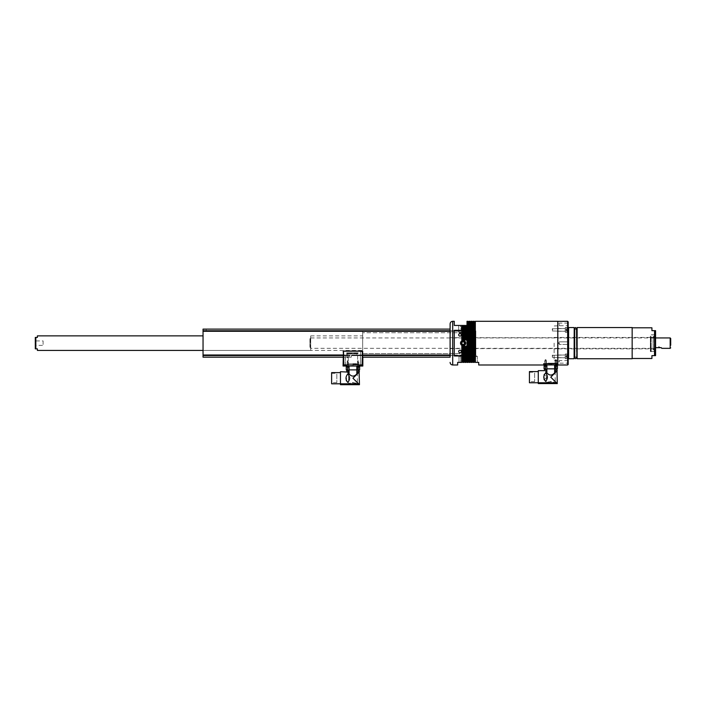 <?xml version="1.0" encoding="UTF-8"?>
<svg xmlns="http://www.w3.org/2000/svg" width="706" height="706" viewBox="0 0 706 706"><rect width="100%" height="100%" fill="white"/><g stroke="black" fill="none" stroke-linecap="round" stroke-linejoin="round"><path stroke-width="0.53" stroke-dasharray="3.53 2.65" d="M661.337 347.67L656.139 347.67M310.711 348.34L310.711 337.945L310.711 348.34L655.742 348.34M43.101 340.936L43.101 345.358L43.101 340.936L35.3 340.936L35.3 345.358L43.101 345.358M37.383 350.423L37.383 348.861L35.821 348.861L35.821 337.424L37.383 337.424L37.383 335.862M310.711 350.423L310.711 335.862L310.711 350.423L203.046 350.423L203.046 335.862L203.046 350.423L362.672 350.423L362.672 335.862L362.672 350.423M657.383 347.67L660.092 347.67L657.383 347.67L660.092 347.308L657.383 347.308L658.733 346.496L660.092 347.67M310.19 339.083L310.19 346.858M309.934 346.637L309.934 339.321M309.934 339.083L309.934 346.858M310.19 338.13L310.19 342.357M310.19 347.987L310.19 344.44M463.11 344.669L464.433 343.91L464.433 342.384L463.11 341.616L461.795 342.384L461.795 343.91L461.795 342.384L462.448 341.995A1.324 1.324 0 0 1 463.771 341.995L462.448 341.995A1.324 1.324 0 0 0 462.448 344.29L463.11 344.669L464.433 343.91L464.433 343.142A1.324 1.324 0 0 1 462.448 344.29L463.11 344.669M465.713 343.142A2.603 2.603 0 0 1 461.812 345.393A2.603 2.603 0 0 1 461.812 340.892A2.603 2.603 0 0 1 465.713 343.142A2.603 2.603 0 0 0 461.812 340.892A2.603 2.603 0 0 0 461.812 345.393A2.603 2.603 0 0 0 465.713 343.142A2.603 2.603 0 0 1 461.812 345.393A2.603 2.603 0 0 1 461.812 340.892A2.603 2.603 0 0 1 465.713 343.142A2.603 2.603 0 0 1 461.812 345.393A2.603 2.603 0 0 1 461.812 340.892A2.603 2.603 0 0 1 465.713 343.142A2.603 2.603 0 0 0 461.812 340.892A2.603 2.603 0 0 0 461.812 345.393A2.603 2.603 0 0 0 465.713 343.142M464.672 343.142A1.562 1.562 0 0 1 462.333 344.493A1.562 1.562 0 0 1 462.333 341.792A1.562 1.562 0 0 1 464.672 343.142A1.562 1.562 0 0 0 463.11 341.58A1.562 1.562 0 0 0 461.556 343.142A1.562 1.562 0 0 0 463.11 344.704A1.562 1.562 0 0 0 464.672 343.142A1.562 1.562 0 0 0 463.11 341.58A1.562 1.562 0 0 0 461.556 343.142A1.562 1.562 0 0 0 463.11 344.704A1.562 1.562 0 0 0 464.672 343.142M464.389 343.142A1.271 1.271 0 0 1 462.474 344.246A1.271 1.271 0 0 1 462.474 342.039A1.271 1.271 0 0 1 464.389 343.142M464.433 342.384L464.433 343.142A1.324 1.324 0 0 0 463.771 341.995L464.433 342.384M464.107 345.543A2.603 2.603 0 0 0 464.698 341.077A2.603 2.603 0 0 0 460.533 342.798A2.603 2.603 0 0 0 464.107 345.543M463.71 344.59A1.562 1.562 0 0 0 464.063 341.907A1.562 1.562 0 0 0 461.565 342.94A1.562 1.562 0 0 0 463.71 344.59A1.562 1.562 0 0 1 461.671 343.743A1.562 1.562 0 0 1 462.518 341.704A1.562 1.562 0 0 1 464.557 342.551A1.562 1.562 0 0 1 463.71 344.59A1.562 1.562 0 0 1 461.671 343.743A1.562 1.562 0 0 1 462.518 341.704A1.562 1.562 0 0 1 464.557 342.551A1.562 1.562 0 0 1 463.71 344.59M463.595 344.316A1.271 1.271 0 0 0 463.886 342.136A1.271 1.271 0 0 0 461.856 342.975A1.271 1.271 0 0 0 463.595 344.316M464.522 342.56L464.327 344.078L462.915 344.66L461.706 343.725L461.9 342.216L463.312 341.633L464.522 342.56M555.94 365.487L556.531 366.026L555.278 366.026L556.531 366.026L555.278 366.026L556.531 366.026L555.94 365.487L555.278 365.946L555.904 365.487L556.531 365.946L555.94 365.487M555.278 366.026L556.76 366.026A2.083 2.083 0 0 0 557.202 365.752L554.607 365.752L554.607 364.94L557.202 364.94L554.607 364.94L556.187 364.94L556.187 366.026M554.634 365.752L557.202 365.752L554.607 365.752L554.607 364.94L557.431 364.94L556.187 364.94L556.187 368.841L557.431 368.841M555.101 364.94L556.707 364.94L555.101 364.94L556.707 364.94L555.101 364.94L555.101 364.472L556.707 364.472L555.101 364.472L555.101 360.775L556.707 360.775L555.101 360.775L556.707 360.775L555.101 360.775L555.101 364.472L556.707 364.472L555.101 364.472L555.101 364.94M544.979 366.026L546.232 366.026L545.614 365.946L546.153 365.487L545.606 365.946L546.153 365.487L545.606 365.214L545.12 365.946L545.606 365.214L546.091 365.946L545.129 365.487L546.232 365.946L545.614 365.487L546.144 365.946L544.979 365.946L545.606 365.487L546.232 366.026L544.979 366.026L546.462 366.026L544.75 366.026L546.462 366.026A2.083 2.083 0 0 0 546.903 365.752L544.308 365.752L544.308 364.94L546.903 364.94L544.308 364.94M544.803 364.94L546.418 364.94L544.803 364.94L546.418 364.94L544.803 364.94L544.803 364.472L546.418 364.472L544.803 364.472L544.803 360.775L546.418 360.775L544.803 360.775L546.418 360.775L544.803 360.775L544.803 364.472L546.418 364.472L544.803 364.472L544.803 364.94M544.308 365.752L546.903 365.752L544.308 365.752A2.083 2.083 0 0 0 544.75 366.026M544.141 379.74L547.168 377.172L544.141 374.595M544.079 375.213L544.044 377.534M544.052 378.478L544.07 379.069M545.323 366.026L545.862 371.938L546.885 372.883C549.462 375.769 552.048 375.769 554.634 372.883L555.648 371.938L555.648 368.841L556.999 368.841L556.187 368.841M550.759 377.163L557.255 370.659L550.759 377.163L556.354 382.758L538.272 382.758L538.272 370.659M545.323 364.94L546.903 364.94L545.323 364.94M546.885 372.883L546.885 368.841L554.634 368.841L546.876 368.841L546.876 364.94L550.759 364.94L546.876 364.94L546.903 368.841L546.903 364.94M554.634 364.94L550.759 364.94L554.634 364.94L554.634 372.883M554.634 368.841L546.876 368.841M545.862 368.841L544.511 368.841L545.862 368.841M538.272 382.758L538.272 383.658L556.707 383.658L556.354 382.758M538.272 382.767L538.272 371.577L538.272 382.767M545.606 364.94L546.312 364.94L545.606 364.94M555.904 364.94L556.61 364.94L555.904 364.94M557.431 363.687L556.275 363.687L557.422 363.687L557.422 364.94L544.079 364.94M545.323 368.841L544.079 368.841M529.429 382.767L529.429 371.577M545.606 363.687L556.61 363.687L545.606 363.687L545.606 363.166L555.904 363.166L545.606 363.166M545.235 363.687L550.027 363.687L544.229 363.687L545.235 363.687L545.235 364.94M544.097 363.687L544.097 364.94M551.483 363.687L556.275 363.687L550.027 363.687L551.483 363.687L551.483 364.94M529.429 372.247L529.429 381.611L529.429 372.247L534.636 372.247L534.636 381.611L534.636 372.247M550.759 363.166L555.181 363.166L550.759 363.166M550.759 381.408L546.338 383.146C546.073 381.319 555.445 381.319 555.181 383.146L550.759 381.408M555.56 365.487L556.452 365.946L555.56 365.487M347.749 353.582L347.749 357.183A0.521 0.521 0 0 1 347.228 357.704A0.521 0.521 0 0 1 346.708 357.183L343.169 357.183L343.504 351.111L343.169 357.183L346.708 357.183L346.708 352.859L358.145 352.859L346.708 352.859L347.749 353.582L347.749 357.183A0.521 0.521 0 0 1 347.228 357.704A0.521 0.521 0 0 1 346.708 357.183L346.708 352.859L347.228 353.724L357.112 353.582L347.749 353.582M355.515 354.994L350.388 354.994L348.27 357.183L350.388 354.994L357.112 355.365L355.515 354.994L357.112 354.994L357.112 353.582L358.145 352.859L358.013 353.327L346.84 353.327L358.145 353.282L358.092 355.365L362.725 355.63L362.672 355.083L351.288 355.63L362.725 355.515L362.725 354.994L358.092 355.365L362.725 354.994L362.39 351.111L362.725 354.994L358.145 354.994A0.521 0.494 -0 0 1 357.633 355.489A0.521 0.494 -0 0 1 357.112 354.994L357.112 353.582L358.145 353.282L358.145 354.994A0.521 0.494 180 0 1 357.633 355.489A0.521 0.494 180 0 1 357.112 354.994L357.342 355.798L357.112 354.994L355.515 354.994M352.947 363.687L357.836 363.687L352.947 363.687M356.089 355.365L357.165 355.365L356.089 355.365M361.269 355.365L362.099 355.365L361.269 355.365M344.625 357.183L345.455 357.183L344.625 357.183M348.411 357.183L347.749 357.183A0.521 0.521 0 0 1 347.228 357.704A0.521 0.521 0 0 1 346.708 357.183A0.521 0.521 0 0 0 347.228 357.704A0.521 0.521 0 0 0 347.749 357.183L348.411 357.183M343.848 366.026L343.451 351.182L343.063 366.026L362.831 366.026L361.269 366.026L362.813 366.026L362.443 364.728L360.439 364.728L362.831 364.728L362.813 366.026L362.831 364.728M343.063 366.026L343.063 364.728L361.269 364.728L343.063 364.728L343.081 366.026M343.063 355.542L343.063 357.289L343.063 355.542L346.708 355.515L343.063 355.542M345.905 364.728L345.737 365.814L343.345 365.814L345.737 366.026L360.157 366.026L345.737 366.026L346.319 364.728L344.625 364.861L345.905 364.861L345.737 365.814L346.161 364.861L359.733 364.861L359.901 365.814L359.619 364.728L359.61 365.982L358.374 365.982L358.374 366.943M362.831 355.471L362.831 351.835L362.831 355.471M362.831 357.183L362.443 351.182M346.161 364.861L346.708 364.861L346.708 366.026L346.708 364.861L359.186 364.861L359.186 366.026L359.186 364.861L361.269 364.861L361.269 365.814L361.269 364.861L359.989 364.861L360.157 366.026L359.733 364.861L360.157 365.814L362.549 365.814L360.157 366.026L359.575 364.728L359.61 365.982L349.073 365.982L359.619 365.982L358.374 365.982L358.374 369.882L359.619 369.882M358.145 353.282L357.633 353.706L358.145 353.282M358.639 364.728L357.554 364.728L358.639 364.728L357.554 364.728L358.639 364.728L358.639 362.125L357.554 362.125L358.639 362.125L357.563 362.125L357.554 364.728L357.554 362.125L358.639 362.125L357.563 362.125L358.63 362.125L358.639 364.728M348.349 364.728L347.255 364.728L348.349 364.728L347.255 364.728L348.349 364.728L348.349 362.125L347.255 362.125L348.349 362.125L347.255 362.125L347.255 364.728L347.255 362.125L348.349 362.125L348.349 364.728M352.947 364.728L347.096 364.728L352.947 364.728M358.101 360.96L357.563 360.96L358.101 360.96M347.802 360.96L347.264 360.96L347.802 360.96M347.802 362.125L347.264 362.125L347.802 362.125M358.145 355.365A0.521 0.521 0 0 1 357.342 355.798A0.521 0.521 0 0 0 358.145 355.365M362.178 351.111L362.054 366.026M343.063 351.835L343.584 351.058L362.31 351.058L362.831 351.835M361.269 364.623L362.699 364.623L361.269 364.623M360.492 365.982L362.054 365.982M360.263 365.982L362.284 365.982L360.263 365.982M361.269 351.729L362.054 351.729L361.269 351.729M361.86 365.32L361.86 365.964L361.851 365.32L361.869 365.964L360.669 365.964L360.74 365.32L361.922 365.32L360.74 365.32M361.851 365.964L361.799 365.32M360.669 365.964L360.678 365.32M344.625 364.623L346.055 364.623L344.625 364.623M345.022 365.982L343.848 365.982L345.022 365.982M345.137 365.982L343.61 365.982L345.137 365.982M344.625 355.365L343.848 355.365L344.625 355.365M344.81 365.911L344.81 365.32L345.243 365.964L344.016 365.964L344.863 365.911L344.81 365.32L344.863 365.911M344.387 365.32L344.387 365.911L344.387 365.32M348.967 365.876L346.628 365.876L348.967 365.876L346.628 365.876L348.967 365.876L348.967 366.626L348.967 365.876M348.446 365.876L347.149 365.876L348.446 365.876L347.149 365.876L348.446 365.876L348.446 362.858L347.149 362.858L348.446 362.858L347.149 362.858L348.446 362.858L348.446 365.876M347.829 366.926L348.296 366.282L347.617 366.282L347.537 366.926L348.358 366.926L347.723 366.899L348.385 366.282L347.211 366.282L348.332 366.282M346.275 369.882L347.52 369.882L347.52 365.982L346.275 365.982L347.52 365.982L347.237 366.926L347.255 366.282M347.484 366.899L347.502 366.282L347.175 366.943L348.42 366.943L347.175 366.943L347.581 366.282M348.076 366.899L348.155 366.282L348.137 366.926M348.102 366.926L348.102 366.282L348.102 366.926L348.014 366.282L347.776 366.926L347.299 366.282L347.537 366.926M340.469 371.7L340.469 384.699L358.904 384.699L352.947 378.204L359.451 371.7L352.947 378.204M347.537 372.494L349.073 373.924C351.65 376.81 354.235 376.81 356.821 373.924L356.821 369.882L349.073 369.882L356.83 369.882L356.83 366.026M358.374 369.882L359.186 369.882L357.845 369.882L357.845 372.98C359.601 371.312 359.601 371.312 357.845 372.98L356.821 373.924M346.24 378.204L346.328 380.763M349.073 373.924L349.073 369.882L356.821 369.882M347.52 369.882L346.708 369.882L348.058 369.882L348.058 372.98M349.073 366.026L349.073 369.882M346.267 364.737L359.478 364.728L346.284 364.728L346.284 365.982L352.223 365.982L346.275 365.982L346.284 364.728L346.275 366.026M347.096 364.728L348.499 364.728L347.096 364.728L347.096 365.982L348.499 365.982L347.096 365.982L348.499 365.982L347.096 365.982L347.096 364.728M358.798 364.728L357.395 364.728L358.798 364.728L358.798 365.982L357.395 365.982L358.798 365.982L357.395 365.982L358.798 365.982L358.798 364.728M340.469 372.618L340.469 383.808L340.469 372.618M347.52 365.982L349.099 365.982L347.52 365.982M358.374 365.982L356.795 365.982L358.374 365.982M331.626 372.618L331.626 383.808M331.626 373.289L331.626 382.652L331.626 373.289L336.824 373.289L336.824 382.652L336.824 373.289M352.947 364.208L358.101 364.208L352.947 364.208M352.947 382.449L357.368 384.179C357.633 382.361 348.261 382.361 348.526 384.179L352.947 382.449M347.467 366.943L348.42 366.943L348.358 366.282L348.349 366.935M348.279 366.282L347.996 366.899M348.27 366.926L348.217 366.282M347.414 366.899L347.414 366.282L347.599 366.899M347.326 366.926L347.317 366.282M359.266 365.876L356.927 365.876L359.266 365.876L356.927 365.876L359.266 365.876L359.266 366.626L359.266 365.876M358.745 365.876L357.448 365.876L358.745 365.876L357.448 365.876L358.745 365.876L358.745 362.858L357.448 362.858L358.745 362.858L357.448 362.858L358.745 362.858L358.745 365.876M357.854 366.943L358.957 366.943L357.854 366.943M357.898 366.899L358.63 366.926L357.563 366.926L358.63 366.926L357.563 366.926L357.545 366.282L358.216 366.282L357.898 366.899M358.286 366.282L358.295 366.899L358.286 366.282M358.595 366.926L358.595 366.282L358.595 366.926M358.569 366.926L358.577 366.282L358.577 366.935M357.598 366.926L357.598 366.282L357.598 366.926M357.624 366.926L357.615 366.282L357.615 366.935M450.11 355.63L362.725 355.63L450.11 355.63M475.853 355.365L450.11 355.365L475.853 355.365L475.853 330.92L362.672 330.664L362.672 331.202L362.672 330.664L475.853 330.92L475.853 355.365M461.397 343.142C462.545 345.358 463.683 345.358 464.83 343.142C463.683 340.927 462.545 340.927 461.397 343.142C462.545 340.927 463.683 340.927 464.83 343.142C463.683 345.358 462.545 345.358 461.397 343.142C462.545 345.358 463.683 345.358 464.83 343.142C463.683 340.927 462.545 340.927 461.397 343.142C462.545 340.927 463.683 340.927 464.83 343.142C463.683 345.358 462.545 345.358 461.397 343.142A1.694 1.694 0 0 0 463.957 344.607A1.694 1.694 0 0 0 463.957 341.678A1.694 1.694 0 0 0 461.424 343.142A1.694 1.694 0 0 0 463.957 344.607A1.694 1.694 0 0 0 463.957 341.678A1.694 1.694 0 0 0 461.424 343.142A1.694 1.694 0 0 1 463.957 341.678A1.694 1.694 0 0 1 463.957 344.607A1.694 1.694 0 0 1 461.424 343.142M475.853 353.556L475.853 332.738L475.853 355.083L475.853 353.556L362.672 353.556L362.672 332.738L362.672 355.083L362.672 353.556L475.853 353.556M362.672 331.202L362.672 332.738L362.672 331.202L475.853 331.202L475.853 332.738L475.853 331.202L362.672 331.202M450.11 354.994L450.11 331.29L450.11 354.994L203.046 354.994L203.046 329.102M362.725 357.183L362.725 355.515L362.725 357.183M203.046 357.183L203.046 331.317M351.288 357.183L343.063 357.183L351.288 357.183L351.288 355.515L351.288 357.183M345.402 357.183L343.848 357.183L345.402 357.183L345.402 355.63L343.848 355.63L345.402 355.63M450.11 331.29L450.11 329.102L450.11 331.29L203.046 331.29M206.214 330.664L206.214 329.102L204.758 329.102L204.758 330.664L206.214 330.664L204.758 330.664M203.046 355.109L203.046 355.727L203.046 355.109M450.11 330.92L450.11 355.365L450.11 330.92M203.046 331.37L203.046 354.924M362.672 355.63L351.288 355.63L362.672 355.63M567.924 328.714L567.924 331.096L567.924 329.058L567.924 330.249L566.618 330.249L567.924 330.249L567.924 331.096L566.618 331.096L566.618 329.658L566.618 331.096L567.924 331.096L567.924 329.552L566.618 329.552L567.924 329.552L567.924 328.714L566.618 329.058L566.618 330.964L566.618 328.837L566.618 331.096L566.618 328.837L566.618 329.658L566.618 328.881L567.924 329.058L566.618 328.714L567.924 328.714M567.924 330.39L567.924 327.822L567.924 330.39M552.313 330.152L552.313 328.837L552.313 330.152M552.551 330.205L552.551 328.599L552.551 330.205M565.321 329.578L565.321 331.308L565.321 329.578M565.321 330.417L565.321 327.69L565.321 330.417M566.618 330.743L566.618 330.152L566.618 330.743L567.924 330.743L566.618 330.743M567.924 355.189L567.924 357.58L567.924 355.542L567.924 356.733L566.618 356.733L567.924 356.733L567.924 357.58L566.618 357.58L566.618 356.133L566.618 357.58L567.924 357.58L567.924 356.036L566.618 356.036L567.924 356.036L567.924 355.189L566.618 355.542L566.618 357.448L566.618 355.321L566.618 357.58L566.618 355.321L566.618 356.133L566.618 355.365L567.924 355.542L566.618 355.189L567.924 355.189M567.924 356.865L567.924 354.306L567.924 356.865M552.313 356.636L552.313 355.312L552.313 356.636M552.551 356.689L552.551 355.083L552.551 356.689M565.321 356.053L565.321 357.792L565.321 356.053M565.321 356.901L565.321 354.174L565.321 356.901M566.618 357.227L566.618 356.627L566.618 357.227L567.924 357.227L566.618 357.227M474.3 321.301L474.3 362.39L473.258 362.39L473.258 321.301M471.176 321.301L471.176 362.39L472.217 362.39L472.217 321.301M470.134 321.301L470.134 362.39L469.093 362.39L469.093 321.301M467.01 321.301L467.01 362.39L468.052 362.39L468.052 321.301M464.936 355.965L464.936 362.39L465.978 362.39L465.978 355.965L464.936 355.965L464.936 346.187L463.895 346.187L463.895 355.965L462.854 355.965L462.854 346.187L461.812 346.187L461.812 355.965L454.267 355.965L454.267 330.32L454.267 355.965L454.267 330.32L461.812 330.32L461.812 340.098L462.854 340.098L462.854 330.32L463.895 330.32L463.895 340.098L464.936 340.098L464.936 330.32L465.978 330.32L465.978 325.457L454.267 325.457L454.267 321.301M464.936 330.32L464.936 325.457L462.854 325.457L463.895 325.457L463.895 340.098L463.895 330.32M461.292 351.464A1.297 1.297 0 0 1 459.341 352.594A1.297 1.297 0 0 1 459.341 350.344A1.297 1.297 0 0 1 461.292 351.464A1.297 1.297 0 0 1 459.341 352.594A1.297 1.297 0 0 1 459.341 350.344A1.297 1.297 0 0 1 461.292 351.464M461.292 334.82A1.297 1.297 0 0 1 459.341 335.95A1.297 1.297 0 0 1 459.341 333.691A1.297 1.297 0 0 1 461.292 334.82A1.297 1.297 0 0 1 459.341 335.95A1.297 1.297 0 0 1 459.341 333.691A1.297 1.297 0 0 1 461.292 334.82M465.978 330.32L465.978 340.098L467.01 340.098L467.01 325.457L465.978 325.457L465.978 340.098L465.978 325.457M467.01 346.187L467.01 361.093L467.01 346.187L465.978 346.187L465.978 355.965M458.688 325.457L461.292 325.457L458.688 325.457L461.292 325.457L458.688 325.457L458.688 332.217L461.292 332.217L458.688 332.217L461.292 332.217L458.688 332.217L458.688 325.457M462.854 330.32L462.854 325.457L461.812 325.457L461.812 340.098L461.812 330.32M462.854 355.965L462.854 362.39L463.895 362.39L463.895 355.965M457.656 364.993L457.656 362.39L461.812 362.39L461.812 355.965M460.718 362.39L459.006 362.39L460.718 362.39L459.006 362.39L460.718 362.39L460.718 356.406L459.006 356.406L460.718 356.406L459.006 356.406L460.718 356.406L460.718 362.39M450.11 329.102L450.11 357.183M467.01 325.457L467.01 340.098M464.804 343.142A1.694 1.694 0 0 1 462.271 344.607A1.694 1.694 0 0 1 462.271 341.678A1.694 1.694 0 0 1 464.804 343.142A1.694 1.694 0 0 1 462.271 344.607A1.694 1.694 0 0 1 462.271 341.678A1.694 1.694 0 0 1 464.804 343.142M464.804 328.837L464.804 330.664L463.11 331.679L461.424 330.664L464.804 330.664L461.424 330.664L461.424 328.837L464.804 328.837L461.424 328.837M460.515 328.837L465.713 328.837L460.515 328.837L460.515 325.457M460.515 343.142A2.603 2.603 0 0 0 464.416 345.393A2.603 2.603 0 0 0 464.416 340.892A2.603 2.603 0 0 0 460.515 343.142M459.994 333.003L458.688 332.217L459.994 333.003L461.292 332.217L461.292 325.457L461.292 332.217L459.994 333.003M458.688 351.464A1.297 1.297 0 0 0 460.639 352.594A1.297 1.297 0 0 0 460.639 350.344A1.297 1.297 0 0 0 458.688 351.464M458.688 334.82A1.297 1.297 0 0 0 460.639 335.95A1.297 1.297 0 0 0 460.639 333.691A1.297 1.297 0 0 0 458.688 334.82M459.862 355.895L460.718 356.406L459.862 355.895L459.006 356.406L459.006 362.39L459.006 356.406L459.862 355.895M461.812 346.187L461.812 361.093L461.812 346.187M462.854 346.187L462.854 361.093L462.854 346.187M462.854 325.457L462.854 340.098L462.854 325.457M463.895 346.187L463.895 361.093L463.895 346.187M464.936 346.187L464.936 361.093L464.936 346.187M464.936 325.457L464.936 340.098L464.936 325.457M465.978 346.187L465.978 361.093L465.978 346.187M468.052 343.142L468.052 361.093L468.052 343.142M469.093 343.142L469.093 361.093L469.093 343.142M470.134 343.142L470.134 361.093L470.134 343.142M471.176 343.142L471.176 361.093L471.176 343.142M472.217 343.142L472.217 361.093L472.217 343.142M473.258 343.142L473.258 361.093L473.258 343.142M474.3 343.142L474.3 361.093L474.3 343.142M475.332 343.142L475.332 361.093L475.332 343.142M475.332 321.301L475.332 362.39L478.721 362.39L478.721 364.993M546.144 359.919L545.076 359.919L546.144 359.919L545.076 359.919L546.144 359.919L546.144 363.687L545.076 363.687L546.144 363.687L545.076 363.687L546.144 363.687L546.144 359.919L545.606 359.601L546.144 359.919M556.443 359.919L555.375 359.919L556.443 359.919L555.375 359.919L556.443 359.919L556.443 363.687L555.375 363.687L556.443 363.687L555.375 363.687L556.443 363.687L556.443 359.919L555.904 359.601L556.443 359.919M477.362 356.406L475.65 356.406L477.362 356.406L475.65 356.406L477.362 356.406L477.362 362.39L475.65 362.39L477.362 362.39L475.65 362.39L477.362 362.39L477.362 356.406L476.506 355.895L477.362 356.406M543.735 364.993L543.735 363.687L557.775 363.687L557.775 321.354L557.775 364.94M557.775 363.687L557.775 321.301M655.565 343.142L655.565 334.988L655.565 343.142M655.565 355.63L655.565 330.664M632.161 327.54L632.161 358.745M651.92 327.796L651.92 330.664L654.524 330.664L654.524 355.63L651.92 355.63L651.92 358.489M568.595 358.745L568.595 327.54M557.828 364.993L557.828 321.301M554.139 343.142L554.139 360.307L554.139 343.142M650.358 348.861L650.358 337.424L650.358 348.861L554.139 348.861M557.775 343.142L557.775 325.819L557.775 343.142M557.775 329.905L557.775 331.282L557.775 329.905M557.775 356.38L557.775 357.765L557.775 356.38M568.18 354.041L565.321 354.041L565.321 358.727L565.321 354.041L565.321 358.727L565.321 354.041L568.18 354.041L568.18 358.727L568.18 327.566L568.18 332.244L568.18 327.566L568.18 332.244L565.321 332.244L565.321 327.566L565.321 332.244L565.321 327.566L565.321 332.244L568.18 332.244M568.18 337.424L568.18 348.861M568.18 343.142L568.18 344.44L568.18 343.142M568.18 324.416L568.18 325.722L568.18 324.416M568.18 361.869L568.18 360.572L568.18 361.869M568.18 364.472L568.18 321.821M574.216 358.639L574.216 327.646M574.216 337.424L574.216 357.236L574.702 356.98L574.702 329.305L574.702 356.98L576.546 356.98M576.881 329.305L576.881 356.98M577.023 327.646L577.023 358.639M577.023 357.236L577.023 329.049M559.337 361.869L559.337 360.572L559.337 361.869M559.337 343.142L559.337 344.44L559.337 343.142M559.337 324.416L559.337 325.722L559.337 324.416M568.595 343.142L568.595 358.224L568.595 343.142M632.161 343.142L632.161 358.489L632.161 343.142M655.565 351.297L655.3 335.085L655.3 351.209L654.78 351.209L654.78 335.085L654.78 351.209M654.78 351.464L654.78 334.82L654.78 351.464L650.358 351.464L650.358 334.82L650.358 351.464M654.78 335.085L655.565 334.988M653.182 338.377L653.182 349.479L653.182 338.377M653.2 338.192L653.2 349.717L653.2 338.192M654.78 337.75L654.78 350.3L654.78 337.75M654.78 336.912L654.78 351.42L654.78 336.912M654.391 336.621L654.391 351.809L654.391 336.621M654.268 336.736L654.268 351.65L654.268 336.736M651.17 336.736L651.17 351.65L651.17 336.736M651.011 336.621L651.011 351.809L651.011 336.621M650.623 336.912L650.623 351.42L650.623 336.912M650.623 338.589L650.623 349.188L650.623 338.589M654.391 339.268L654.391 348.296L654.391 339.268M654.524 339.162L654.524 348.42L654.524 339.162M654.524 339.083L654.524 348.535L654.524 339.083M670.179 337.945L670.179 348.34M465.554 343.142A2.445 2.445 0 0 1 461.892 345.26A2.445 2.445 0 0 1 461.892 341.024A2.445 2.445 0 0 1 465.554 343.142M462.465 341.58A1.694 1.694 0 0 0 462.086 344.484A1.694 1.694 0 0 0 464.786 343.363A1.694 1.694 0 0 0 462.465 341.58M555.128 364.887L556.681 364.887L555.128 364.887M544.829 364.887L546.382 364.887L544.829 364.887M538.272 383.579L556.663 383.579M556.275 364.94L556.275 363.687M557.281 363.687L557.281 364.94M544.229 364.94L544.229 363.687M550.027 364.94L550.027 363.687M350.388 354.994L347.749 354.994A0.521 0.494 -0 0 1 347.228 355.489A0.521 0.494 -0 0 1 346.708 354.994L343.169 354.994L346.708 354.994A0.521 0.494 180 0 0 347.228 355.489A0.521 0.494 180 0 0 347.749 354.994L350.388 354.994M349.744 355.515L346.708 355.515L349.744 355.515M343.848 351.217L362.054 351.217M362.39 351.111L343.504 351.111M352.947 363.819L347.908 363.819L352.947 363.819M344.625 365.814L344.625 364.728L344.625 365.814M360.254 365.982L359.839 365.558L362.699 365.558L359.848 365.558L359.839 364.623M361.004 365.32L361.004 365.911M360.634 365.32L360.634 365.964L360.625 365.32M360.845 365.32L360.854 365.911M361.066 365.32L361.066 365.911M361.119 365.32L361.119 365.911M361.287 365.32L361.287 365.964M361.375 365.32L361.375 365.964M361.49 365.32L361.49 365.911L361.472 365.32M361.543 365.32L361.543 365.911M361.904 365.32L361.904 365.964L361.922 365.32M361.693 365.32L361.684 365.911M361.419 365.32L361.419 365.911M361.251 365.32L361.251 365.964M361.163 365.32L361.163 365.964M361.048 365.32L361.048 365.911M345.349 365.558L343.195 365.558L345.349 365.558M344.44 365.32L344.44 365.911L344.44 365.32M344.581 365.32L344.581 365.964L344.572 365.32M344.678 365.32L344.678 365.964L344.669 365.32M345.19 365.32L345.19 365.964L345.19 365.32M345.243 365.32L345.252 365.964L345.243 365.32M345.04 365.32L345.402 365.982M344.06 365.32L344.06 365.964L344.06 365.32M344.016 365.32L344.016 365.964L344.007 365.32M344.21 365.32L343.848 365.982M347.749 366.626L348.967 366.626L347.749 366.626M347.211 366.935L347.211 366.282L347.175 366.943M347.758 366.282L347.758 366.899M347.873 366.282L347.873 366.899L347.89 366.282M347.723 366.282L347.723 366.899L347.705 366.282M340.469 383.799L358.542 383.799M346.417 364.728L346.417 365.982L346.417 364.728M347.431 364.728L347.431 365.982L347.431 364.728M352.223 364.728L352.223 365.982L352.223 364.728M353.68 364.728L353.68 365.982L353.68 364.728M358.463 364.728L358.463 365.982L358.463 364.728M359.478 364.728L359.478 365.982L359.478 364.728M340.469 384.62L358.851 384.62M348.658 366.943L346.628 366.626L346.628 366.026M348.173 366.899L348.173 366.282L348.42 366.943M347.776 366.282L347.776 366.926M347.679 366.282L347.679 366.926M347.52 366.282L347.52 366.899L347.511 366.282M347.917 366.282L347.917 366.926M347.987 366.282L347.987 366.899M358.957 366.943L356.927 366.626L359.266 366.626L356.927 366.626L356.927 366.026M358.374 366.282L358.374 366.899L358.374 366.282M358.63 366.282L358.648 366.935L358.648 366.282M358.48 366.282L358.719 366.943L358.454 366.282M358.516 366.282L358.516 366.926L358.516 366.282M358.189 366.282L358.216 366.926L358.216 366.282M358.074 366.282L358.074 366.926L358.074 366.282M357.977 366.282L357.977 366.926L358.004 366.282M357.818 366.282L357.818 366.899L357.818 366.282M357.563 366.282L357.545 366.935L357.545 366.282M357.713 366.282L357.474 366.943L357.739 366.282M357.686 366.282L357.686 366.926L357.686 366.282M358.127 366.282L358.127 366.926L358.127 366.282M475.853 355.083L362.672 355.083L475.853 355.083M475.853 332.738L362.672 332.738L475.853 332.738M203.046 355.515L343.063 355.515M362.831 354.994L343.063 354.994M362.831 355.515L450.11 355.515M450.11 330.77L203.046 330.77M565.215 329.605L565.215 331.202L565.215 329.605M567.792 330.417L567.792 327.69L567.792 330.417M565.215 356.08L565.215 357.686L565.215 356.08M567.792 356.901L567.792 354.174L567.792 356.901M452.714 364.993L452.714 321.301M577.129 358.745L577.129 327.54M574.11 327.54L574.11 358.745M567.659 321.301L567.659 364.993M557.625 343.142L557.625 360.307L557.625 343.142M310.711 337.945L655.565 337.945M310.711 335.862L362.672 335.862M555.419 365.946L555.419 365.487L555.419 365.946M556.381 365.946L555.904 365.214L555.428 365.487L555.904 365.214L556.381 365.946M557.202 365.752L557.202 364.94M554.634 365.779A2.083 2.083 0 0 1 554.607 365.752A2.083 2.083 0 0 0 555.048 366.026M556.681 364.887L556.707 360.775L556.681 364.887M546.382 364.887L546.418 360.775L546.382 364.887M554.607 368.841L554.607 364.94L554.607 368.841M544.908 363.687L544.908 364.94L544.908 363.687M546.312 363.687L546.312 364.94L546.312 363.687M555.207 363.687L555.207 364.94L555.207 363.687M556.61 363.687L556.61 364.94L556.61 363.687M534.636 381.611L529.429 381.611M555.904 363.166L555.904 363.687M546.338 363.166L546.338 383.146L555.181 383.146L555.181 363.166M348.27 357.183L348.27 363.687M357.633 355.886L357.633 363.687M343.796 357.183L343.796 364.728M345.455 357.183L345.455 364.728M360.439 355.365L360.439 364.728M362.099 355.365L362.099 364.728M348.058 363.687L347.749 364.728M357.836 363.687L358.145 364.728M357.563 360.96L357.563 362.125L358.101 360.634L358.63 362.125L358.63 360.96L357.563 360.96M347.264 360.96L347.264 362.125L347.802 360.634L348.332 362.125L348.332 360.96L347.264 360.96M357.333 353.803L347.52 353.803L357.333 353.803M362.284 365.982L362.699 364.623M360.492 351.729L360.492 364.623M362.054 351.729L362.054 364.623M345.64 365.982L346.055 364.623M343.61 365.982L343.195 364.623M343.848 355.365L343.848 364.623M345.402 355.365L345.402 364.623M347.149 362.858L347.149 365.876L347.149 362.858M359.619 366.026L359.619 364.728M348.499 364.728L348.499 365.982L348.499 364.728M357.395 364.728L357.395 365.982L357.395 364.728M336.824 382.652L331.626 382.652M347.802 364.208L347.802 364.728M358.101 364.208L358.101 364.728M348.526 364.208L348.526 384.179L357.368 384.179L357.368 364.208M356.795 369.882L356.795 365.982L356.795 369.882M349.099 369.882L349.099 365.982L349.099 369.882M348.155 366.282L348.155 366.891M357.448 362.858L357.448 365.876L357.448 362.858M343.848 355.63L343.848 357.183M552.313 330.973L565.321 331.308L552.313 330.973M552.313 328.837L565.321 328.502L552.313 328.837M565.321 332.111L567.924 331.988L565.321 332.111M565.321 327.69L567.924 327.822L565.321 327.69M566.009 329.905L566.618 330.964L566.009 329.905L566.618 328.837L566.009 329.905M552.313 357.457L565.321 357.792L552.313 357.457M552.313 355.312L565.321 354.977L552.313 355.312M565.321 358.595L567.924 358.463L565.321 358.595M565.321 354.174L567.924 354.306L565.321 354.174M566.009 356.38L566.618 357.448L566.009 356.38L566.618 355.321L566.009 356.38M465.713 328.837L465.713 325.457M545.606 359.601L545.076 359.919L545.076 363.687L545.076 359.919L545.606 359.601M555.904 359.601L555.375 359.919L555.375 363.687L555.375 359.919L555.904 359.601M476.506 355.895L475.65 356.406L475.65 362.39L475.65 356.406L476.506 355.895M557.775 337.68L450.11 337.68M557.775 348.605L450.11 348.605M576.546 357.854L576.546 328.44C576.043 329.676 575.434 329.676 574.693 328.44L574.693 357.854C575.019 356.759 575.637 356.759 576.546 357.854M650.358 337.424L554.139 337.424M557.775 325.819L554.139 325.978M557.775 360.466L554.139 360.307M576.546 329.305L574.216 329.049M557.775 357.765L565.321 357.765L557.775 357.765M557.775 355.003L565.321 355.003L557.775 355.003M565.321 358.727L568.18 358.727L565.321 358.727M557.775 331.282L565.321 331.282L557.775 331.282M557.775 328.528L565.321 328.528L557.775 328.528M565.321 327.566L568.18 327.566L565.321 327.566M568.18 360.572L559.337 360.572L558.561 361.869L559.337 363.166L568.18 363.166M558.561 343.142L559.337 344.44L568.18 344.44L559.337 344.44L558.561 343.142L559.337 341.845L568.18 341.845L559.337 341.845L558.561 343.142M568.18 323.119L559.337 323.119L558.561 324.416L559.337 325.722L568.18 325.722M654.78 334.82L650.358 334.82M654.524 348.535L653.103 349.594L653.103 336.691L653.103 349.594L654.78 350.3M654.524 337.75L653.103 336.691L654.78 335.985M654.78 334.873L650.623 334.873M654.78 351.42L650.623 351.42M654.524 337.865L650.623 337.097M654.524 348.42L650.623 349.188"/><path stroke-width="1.06" d="M670.7 345.278L670.7 338.465L670.7 345.278M656.139 347.67L661.337 347.67M661.725 348.34L670.179 348.34L670.179 337.945L670.7 338.465M35.3 345.358L35.3 340.936M203.046 335.862L37.383 335.862L37.383 337.424L35.3 337.424L35.821 337.424L35.821 348.861L35.3 348.861L35.3 337.424L35.3 348.861L37.383 348.861L37.383 350.423L203.046 350.423M464.522 342.56L464.327 344.078L462.915 344.66L461.706 343.725L461.9 342.216L463.312 341.633L464.522 342.56M464.107 345.543A2.603 2.603 0 0 1 460.533 342.798A2.603 2.603 0 0 1 464.698 341.077A2.603 2.603 0 0 1 464.107 345.543A2.603 2.603 0 0 1 460.533 342.798A2.603 2.603 0 0 1 464.698 341.077A2.603 2.603 0 0 1 464.107 345.543M462.306 344.193A1.324 1.324 0 0 0 464.424 343.319A1.324 1.324 0 0 0 462.607 341.925A1.324 1.324 0 0 0 462.306 344.193M546.876 365.779A2.083 2.083 0 0 1 546.462 366.026L544.979 366.026M546.876 365.752L544.308 365.752L544.308 364.94M544.141 374.595L544.079 375.213M544.044 377.534L544.052 378.478M544.07 379.069L544.141 379.74M556.187 366.026L555.648 371.938C557.413 370.271 557.413 370.271 555.648 371.938C557.413 370.271 557.413 370.271 555.648 371.938L554.634 372.883C552.048 375.769 549.462 375.769 546.885 372.883L545.862 371.938C544.105 370.271 544.105 370.271 545.862 371.938C544.105 370.271 544.105 370.271 545.862 371.938L545.323 366.026M544.511 368.841L544.511 370.659L538.272 370.659L538.272 382.758L556.354 382.758L550.759 377.163L557.255 370.659L550.759 377.163M545.606 381.39C543.232 378.575 543.223 375.76 545.606 372.936C547.988 375.751 547.988 378.566 545.606 381.39M546.876 364.94L546.885 372.883M554.634 372.883L554.634 364.94M556.354 382.758L556.663 383.579L538.272 383.579L538.272 382.758M538.272 383.579L556.663 383.579M546.876 368.841L554.634 368.841M545.323 368.841L544.079 368.841L544.079 364.94L557.431 364.94L557.422 363.687L557.431 368.841L556.187 368.841M538.272 371.577L529.429 371.577L529.429 382.767L538.272 382.767M554.634 365.752L557.202 365.752A2.083 2.083 0 0 1 556.76 366.026L555.278 366.026M362.054 366.026L362.443 351.182L362.831 366.026L343.063 366.026L343.451 351.182M362.831 364.728L362.831 357.183L450.11 357.183L362.831 357.183M343.504 351.111L343.848 366.026M362.054 351.217L343.848 351.217M347.802 382.423C345.419 379.616 345.419 376.801 347.784 373.977C350.176 376.783 350.185 379.599 347.802 382.423M340.469 372.618L331.626 372.618L331.626 383.808L340.469 383.808L340.469 371.7L347.061 372.044M352.947 378.204L359.451 371.7L352.947 378.204L359.451 384.699L340.469 384.699L358.851 384.62M347.52 366.943L348.058 372.98C346.293 371.312 346.293 371.312 348.058 372.98C346.293 371.312 346.293 371.312 348.058 372.98L349.073 373.924L349.073 366.026M359.089 371.788L359.451 384.699M358.374 366.943L357.845 372.98C359.601 371.312 359.601 371.312 357.845 372.98L356.821 373.924C354.235 376.81 351.659 376.81 349.073 373.924M346.328 380.763L346.24 378.204M347.52 369.882L346.275 369.882L346.275 366.026M356.821 373.924L356.821 369.882L349.073 369.882M356.83 369.882L356.83 366.026M359.619 366.026L359.619 369.882L358.374 369.882M358.542 383.799L340.469 383.799L340.469 384.62M346.628 366.026L346.628 366.626L348.967 366.626L348.967 365.876M348.42 366.943L347.175 366.943M356.927 366.026L356.927 366.626L359.266 366.626L359.266 365.876M358.719 366.943L357.236 366.943L358.719 366.943M450.11 357.183L450.11 323.895L450.11 329.102L203.046 329.102L203.046 357.183L343.063 357.183L203.046 357.183M204.758 329.102L206.214 329.102M450.11 329.102L203.046 329.102M473.258 362.39L474.3 362.39L474.3 321.301L473.258 321.301L473.258 362.39M472.217 321.301L472.217 362.39L471.176 362.39L471.176 321.301L472.217 321.301M469.093 362.39L470.134 362.39L470.134 321.301L469.093 321.301L469.093 362.39M468.052 321.301L468.052 362.39L467.01 362.39L467.01 321.301L468.052 321.301M465.978 355.965L465.978 362.39L464.936 362.39L464.936 355.965L465.978 355.965L465.978 346.187L467.01 346.187M461.812 355.965L461.812 362.39L457.656 362.39L457.656 364.993L452.714 364.993L452.714 321.301L454.267 321.301L454.267 325.457L465.978 325.457L465.978 330.32L464.936 330.32L464.936 340.098L463.895 340.098L463.895 330.32L462.854 330.32L462.854 340.098L461.812 340.098L461.812 330.32L454.267 330.32L454.267 355.965L461.812 355.965L461.812 346.187L462.854 346.187L462.854 355.965L463.895 355.965L463.895 346.187L464.936 346.187L464.936 355.965M463.895 330.32L463.895 325.457L464.936 325.457L464.936 330.32M465.978 325.457L467.01 325.457M461.812 330.32L461.812 325.457L462.854 325.457L462.854 330.32M458.688 334.82A1.297 1.297 0 0 0 460.639 335.95A1.297 1.297 0 0 0 460.639 333.691A1.297 1.297 0 0 0 458.688 334.82M458.688 351.464A1.297 1.297 0 0 0 460.639 352.594A1.297 1.297 0 0 0 460.639 350.344A1.297 1.297 0 0 0 458.688 351.464M460.515 343.142A2.603 2.603 0 0 0 464.416 345.393A2.603 2.603 0 0 0 464.416 340.892A2.603 2.603 0 0 0 460.515 343.142M467.01 340.098L465.978 340.098L465.978 330.32M463.895 355.965L463.895 362.39L462.854 362.39L462.854 355.965M475.332 362.39L475.332 321.301L557.775 321.301L557.775 363.687L543.735 363.687L543.735 364.993L478.721 364.993L478.721 362.39L475.332 362.39M655.565 330.664L654.524 330.664L655.565 330.664L655.565 355.63L654.524 355.63L655.565 355.63M632.161 343.142L632.161 327.54L577.129 327.54L577.129 358.745L632.161 358.745L632.161 343.142M632.161 358.489L651.92 358.489L651.92 355.63L654.524 355.63L654.524 330.664L651.92 330.664L651.92 327.796L632.161 327.796M574.11 327.54L568.595 327.54L568.595 358.745L574.11 358.745L574.216 327.646L574.11 358.745M557.828 321.301L557.828 364.993L567.659 364.993L567.659 321.301L557.775 321.354M557.828 364.993L557.775 363.687M568.18 332.244L568.18 337.424M568.18 348.861L568.18 354.041M567.659 321.301L568.18 321.821L568.18 364.472L567.659 364.993M576.546 328.44L576.881 356.98L576.881 329.305L575.619 327.513L574.693 328.44L574.693 357.854L574.693 356.98L574.216 357.236L574.216 337.424M577.129 358.745L577.129 327.54M576.881 329.305L576.881 356.98M464.045 345.402A2.445 2.445 0 0 0 464.601 341.201A2.445 2.445 0 0 0 460.691 342.825A2.445 2.445 0 0 0 464.045 345.402M550.027 363.687L550.027 364.94M545.235 364.94L545.235 363.687M544.229 363.687L544.229 364.94M544.097 364.94L544.097 363.687M557.281 364.94L557.281 363.687M556.275 363.687L556.275 364.94M551.483 364.94L551.483 363.687M343.716 351.111L362.178 351.111M343.063 355.515L203.046 355.515M450.11 354.994L362.831 354.994M343.063 354.994L203.046 354.994M450.11 355.515L362.831 355.515M450.11 331.29L203.046 331.29M450.11 330.77L203.046 330.77M670.179 348.34L670.7 347.829M655.565 337.945L670.179 337.945M544.308 365.752A2.083 2.083 0 0 0 544.75 366.026M556.999 368.841L557.255 383.658M544.079 363.687L544.079 364.94M557.202 365.752L557.202 364.94M362.831 351.835L362.31 351.058L343.584 351.058L343.063 351.835M346.708 371.7L346.708 369.882M359.186 371.7L359.186 369.882M452.714 321.301C451.134 321.451 450.26 322.315 450.11 323.895M452.714 364.993C451.134 364.834 450.26 363.969 450.11 362.39M461.812 361.093L462.854 361.093M463.895 361.093L464.936 361.093M465.978 361.093L467.01 361.093M468.052 361.093L469.093 361.093M468.052 325.201L469.093 325.201M470.134 361.093L471.176 361.093M470.134 325.201L471.176 325.201M472.217 361.093L473.258 361.093M472.217 325.201L473.258 325.201M474.3 361.093L475.332 361.093M474.3 325.201L475.332 325.201M574.693 357.854L575.619 358.772L576.546 357.854M574.693 328.44L574.693 329.314L574.216 329.049"/></g></svg>
